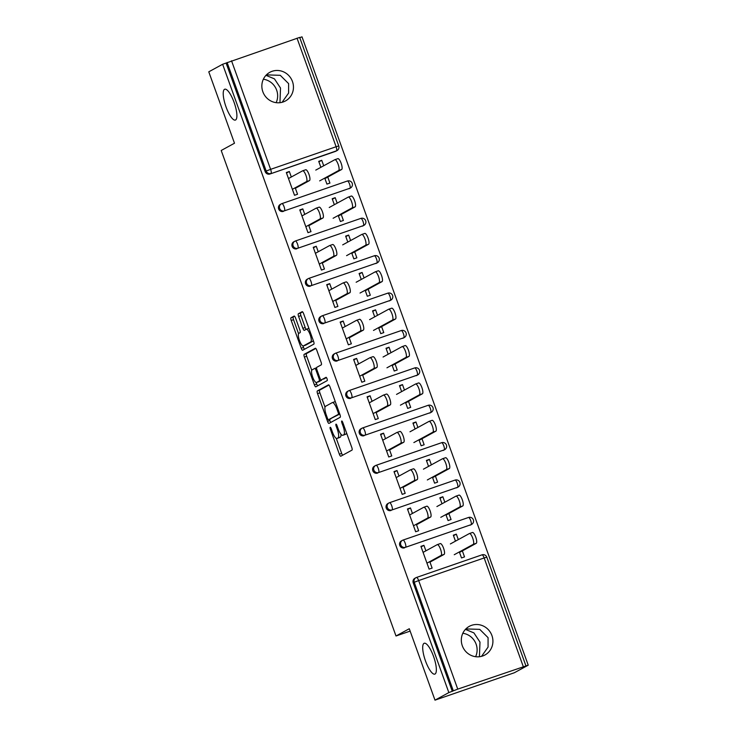 <?xml version="1.0" encoding="UTF-8"?>
<svg xmlns="http://www.w3.org/2000/svg" width="737" height="737" viewBox="0 0 737 737"><rect width="100%" height="100%" fill="white"/><g stroke="black" fill="none" stroke-linecap="round" stroke-linejoin="round"><path stroke-width="1.11" d="M424.005 643.355A16.315 4.551 71 0 1 424.199 643.263A16.315 4.551 71 0 1 433.697 656.842A16.315 4.551 71 0 1 435.042 674.023A16.315 4.551 71 0 1 434.848 674.115A16.315 4.551 71 0 1 425.35 660.536A16.315 4.551 71 0 1 424.005 643.355M465.867 628.919L479.75 629.361L488.069 637.662L488.069 647.104L481.556 656.335M224.536 89.306A16.315 4.551 71 0 1 224.73 89.223A16.315 4.551 71 0 1 234.237 102.793A16.315 4.551 71 0 1 235.582 119.984A16.315 4.551 71 0 1 235.379 120.067A16.315 4.551 71 0 1 225.881 106.496A16.315 4.551 71 0 1 224.536 89.306M266.398 74.87L280.281 75.321L288.609 83.622L288.6 93.055L282.087 102.296M330.204 427.322A1.75 0.488 -109 0 0 330.36 429.21L339.352 454.195A2.506 0.7 -109 0 0 340.789 456.221A2.506 0.7 -109 0 0 340.826 456.212L352 450.114A2.506 0.7 -109 0 0 351.77 447.414L342.769 422.43A1.75 0.488 -109 0 0 341.765 421.011A1.75 0.488 -109 0 0 341.747 421.02A1.75 0.488 -109 0 0 341.904 422.9L343.064 426.133A8.006 2.239 -109 0 1 343.792 434.747L342.862 435.254A8.006 2.239 -109 0 1 342.76 435.3A8.006 2.239 -109 0 1 338.163 428.814L337.002 425.581A1.75 0.488 -109 0 0 335.998 424.162A1.75 0.488 -109 0 0 335.971 424.171A1.75 0.488 -109 0 0 336.127 426.05L337.297 429.284A8.006 2.239 -109 0 1 338.016 437.898L337.085 438.404A8.006 2.239 -109 0 1 336.993 438.451A8.006 2.239 -109 0 1 332.387 431.965L331.226 428.731A1.75 0.488 -109 0 0 330.222 427.313A1.75 0.488 -109 0 0 330.204 427.322M279.959 102.692L280.511 88.044L274.45 78.868L265.956 75.34M276.145 102.655A16.315 15.652 61.4 0 0 276.651 90.144A16.315 15.652 61.4 0 0 263.349 79.228M479.428 656.731L479.98 642.084L473.919 632.908L465.416 629.389M475.614 656.695A16.315 15.652 61.4 0 0 476.12 644.193A16.315 15.652 61.4 0 0 462.818 633.276M262.842 91.738A16.315 15.652 61.4 0 0 285.477 100.951A16.315 15.652 61.4 0 0 292.46 81.512A16.315 15.652 61.4 0 0 269.834 72.309A16.315 15.652 61.4 0 0 262.842 91.738M462.311 645.787A16.315 15.652 61.4 0 0 484.937 654.99A16.315 15.652 61.4 0 0 491.929 635.552A16.315 15.652 61.4 0 0 469.294 626.349A16.315 15.652 61.4 0 0 462.311 645.787M295.592 318.089A2.506 0.7 -109 0 0 294.155 316.062A2.506 0.7 -109 0 0 294.118 316.072L290.986 317.785A2.506 0.7 -109 0 0 291.216 320.475L301.203 348.233A2.506 0.7 -109 0 0 302.64 350.259A2.506 0.7 -109 0 0 302.677 350.241L313.842 344.142A2.506 0.7 -109 0 0 313.621 341.452L303.626 313.695A2.506 0.7 -109 0 0 302.188 311.668A2.506 0.7 -109 0 0 302.161 311.687L298.374 313.75A2.506 0.7 -109 0 0 298.596 316.44L302.879 328.324A2.506 0.7 -109 0 0 304.317 330.351A2.506 0.7 -109 0 0 304.344 330.333L306.224 329.31A6.697 1.87 -109 0 1 306.306 329.273A6.697 1.87 -109 0 1 310.203 334.838A6.697 1.87 -109 0 1 310.756 341.894L303.395 345.911A6.697 1.87 -109 0 1 303.312 345.948A6.697 1.87 -109 0 1 299.415 340.374A6.697 1.87 -109 0 1 298.863 333.327L300.088 332.654A2.506 0.7 -109 0 0 299.867 329.964L295.592 318.089M523.242 666.506L484.154 557.955L418.662 580.563L457.741 689.123L528.226 665.179L514.371 672.743L434.996 700.15L409.284 628.735L395.999 635.994L221.211 150.486L234.486 143.227L208.774 71.821L222.629 64.257L448.842 692.587L453.329 690.836L414.24 582.276L413.227 582.829L452.315 691.389M434.996 700.15L448.842 692.587M317.325 390.942A2.506 0.7 -109 0 0 317.546 393.632L327.541 421.389A2.506 0.7 -109 0 0 328.978 423.416A2.506 0.7 -109 0 0 329.006 423.397L340.181 417.299A2.506 0.7 -109 0 0 339.96 414.609L329.964 386.851A2.506 0.7 -109 0 0 328.527 384.825A2.506 0.7 -109 0 0 328.499 384.834L317.325 390.942L319.637 390.14A2.506 0.7 -109 0 0 319.867 392.83L325.008 407.128M314.377 384.806L304.381 357.049A2.506 0.7 -109 0 1 304.151 354.359L315.325 348.26A2.506 0.7 -109 0 1 315.362 348.242A2.506 0.7 -109 0 1 316.799 350.268L321.074 362.153A2.506 0.7 -109 0 1 321.295 364.843L316.772 367.321A2.506 0.7 -109 0 0 316.993 370.011L319.83 377.888A2.506 0.7 -109 0 0 321.268 379.914A2.506 0.7 -109 0 0 321.295 379.905L326.012 377.326A1.75 0.488 -109 0 1 326.04 377.316A1.75 0.488 -109 0 1 327.053 378.772A1.75 0.488 -109 0 1 327.2 380.614L315.841 386.824A2.506 0.7 -109 0 1 315.814 386.833A2.506 0.7 -109 0 1 314.377 384.806L316.689 384.014L316.145 382.512M395.999 635.994L410.131 631.112M457.741 689.123L453.329 690.836M222.629 64.257L299.673 37.403L338.762 145.954L336.109 146.737L297.029 38.177M299.756 37.624L302.004 36.85L528.226 665.179M462.357 550.898L464.522 556.905L461.509 557.946L459.354 551.939M429.791 561.612L432.122 568.089L429.109 569.13L420.919 546.366L423.922 545.325L421.103 546.872M458.294 539.604L456.323 534.141L453.504 535.688M456.323 534.141L453.319 535.182L455.466 541.151M425.912 550.834L423.922 545.325M283.404 211.39A3.823 3.667 -118.6 0 1 280.281 204.444L281.294 203.891A3.823 3.667 -118.6 0 1 281.829 203.652A3.823 1.069 -109 0 1 281.875 203.633A3.823 3.823 0 0 0 281.294 203.891A3.823 3.667 -118.6 0 0 279.655 208.442A3.823 3.667 61.4 0 0 284.418 210.837L349.909 188.23L284.418 210.837A3.823 1.069 71 0 0 284.077 206.728A3.823 1.069 -109 0 0 281.875 203.633L347.376 181.016A3.823 1.069 -109 0 0 347.33 181.035L281.921 203.615M350.453 187.99A3.823 3.823 0 0 0 352.222 183.338A3.823 3.823 0 0 0 347.376 181.016A3.823 1.069 -109 0 1 349.568 184.112A3.823 1.069 71 0 1 349.909 188.23A3.823 3.667 -118.6 0 0 350.453 187.99L349.439 188.543A3.823 3.667 -118.6 0 1 348.905 188.783M335.446 151.398L336.459 150.845A3.823 3.667 -118.6 0 0 336.993 150.606L335.98 151.159A3.823 3.667 -118.6 0 1 335.446 151.398L269.945 174.006A3.823 3.667 -118.6 0 1 265.182 171.61L266.195 171.058L227.116 62.507M226.102 63.06L265.182 171.61M413.227 582.829A3.823 3.667 -118.6 0 1 414.867 578.278L415.88 577.725A3.823 3.667 -118.6 0 1 416.423 577.486A3.823 1.069 -109 0 1 416.469 577.467A3.823 3.823 0 0 0 415.88 577.725A3.823 3.667 -118.6 0 0 414.24 582.276L418.662 580.563A3.823 1.069 -109 0 0 416.469 577.467L481.961 554.85A3.823 1.069 -109 0 0 481.915 554.878L416.516 577.449M337.168 203.154L335.197 197.691L332.184 198.732L334.34 204.702M338.219 215.48L340.383 221.496L343.396 220.455L341.231 214.449M308.656 225.163L310.996 231.639L307.983 232.68L299.784 209.916L302.796 208.875L299.968 210.423M304.777 214.384L302.796 208.875M310.323 286.159A3.823 3.667 -118.6 0 1 307.2 279.212L308.213 278.66A3.823 3.667 -118.6 0 1 308.748 278.42A3.823 1.069 -109 0 1 308.794 278.393A3.823 3.823 0 0 0 308.213 278.66A3.823 3.667 -118.6 0 0 306.574 283.211A3.823 3.667 61.4 0 0 311.336 285.606L376.828 262.998L311.336 285.606A3.823 1.069 71 0 0 310.996 281.497A3.823 1.069 -109 0 0 308.794 278.393L374.285 255.785A3.823 1.069 -109 0 0 374.239 255.803L308.84 278.383M377.372 262.759A3.823 3.823 0 0 0 379.131 258.107A3.823 3.823 0 0 0 374.285 255.785A3.823 1.069 -109 0 1 376.487 258.88A3.823 1.069 71 0 1 376.828 262.998A3.823 3.667 -118.6 0 0 377.372 262.759L376.358 263.312A3.823 3.667 -118.6 0 1 375.815 263.551M364.078 277.923L362.116 272.46L359.103 273.491L361.259 279.47M365.137 290.249L367.302 296.265L370.306 295.224L368.15 289.208M335.575 299.931L337.905 306.408L334.902 307.449L326.703 284.685L329.715 283.644L326.887 285.182M331.696 289.144L329.715 283.644M337.242 360.927A3.823 3.667 -118.6 0 1 334.119 353.972L335.123 353.419A3.823 3.667 -118.6 0 1 335.667 353.189A3.823 1.069 -109 0 1 335.713 353.161A3.823 3.823 0 0 0 335.123 353.419A3.823 3.667 -118.6 0 0 333.493 357.979A3.823 3.667 61.4 0 0 338.255 360.375L403.747 337.767L338.255 360.375A3.823 1.069 71 0 0 337.905 356.257A3.823 1.069 -109 0 0 335.713 353.161L401.204 330.554A3.823 1.069 -109 0 0 401.158 330.572L335.759 353.152M404.291 337.528A3.823 3.823 0 0 0 406.05 332.875A3.823 3.823 0 0 0 401.204 330.554A3.823 1.069 -109 0 1 403.406 333.649A3.823 1.069 71 0 1 403.747 337.767A3.823 3.667 -118.6 0 0 404.291 337.528L403.277 338.08A3.823 3.667 -118.6 0 1 402.734 338.32M390.997 352.691L389.035 347.219L386.022 348.26L388.169 354.23M392.056 365.018L394.221 371.024L397.225 369.992L395.06 363.977M362.493 374.7L364.824 381.176L361.821 382.217L353.622 359.444L356.634 358.412L353.806 359.951M358.615 363.912L356.634 358.412M364.161 435.696A3.823 3.667 -118.6 0 1 361.029 428.741L362.042 428.188A3.823 3.667 -118.6 0 1 362.586 427.948A3.823 1.069 -109 0 1 362.632 427.93A3.823 3.823 0 0 0 362.042 428.188A3.823 3.667 -118.6 0 0 360.402 432.748A3.823 3.667 61.4 0 0 365.174 435.143L430.666 412.527L365.174 435.143A3.823 1.069 71 0 0 364.824 431.025A3.823 1.069 -109 0 0 362.632 427.93L428.123 405.322A3.823 1.069 -109 0 0 428.077 405.341L362.678 427.921M431.209 412.296A3.823 3.823 0 0 0 432.969 407.644A3.823 3.823 0 0 0 428.123 405.322A3.823 1.069 -109 0 1 430.325 408.418A3.823 1.069 71 0 1 430.666 412.527A3.823 3.667 -118.6 0 0 431.209 412.296L430.196 412.849A3.823 3.667 -118.6 0 1 429.653 413.079M417.916 427.46L415.954 421.988L412.941 423.029L415.088 428.998M418.975 439.786L421.14 445.793L424.143 444.752L421.979 438.745M389.412 449.469L391.743 455.945L388.74 456.977L380.541 434.213L383.553 433.172L380.725 434.719M385.534 438.681L383.553 433.172M391.08 510.465A3.823 3.667 -118.6 0 1 387.948 503.509L388.961 502.956A3.823 3.667 -118.6 0 1 389.505 502.717A3.823 1.069 -109 0 1 389.551 502.698A3.823 3.823 0 0 0 388.961 502.956A3.823 3.667 -118.6 0 0 387.321 507.507A3.823 3.667 61.4 0 0 392.093 509.912L457.585 487.295L392.093 509.912A3.823 1.069 71 0 0 391.743 505.794A3.823 1.069 -109 0 0 389.551 502.698L455.042 480.091A3.823 1.069 -109 0 0 454.996 480.109L389.597 502.689M458.119 487.056A3.823 3.823 0 0 0 459.888 482.403A3.823 3.823 0 0 0 455.042 480.091A3.823 1.069 -109 0 1 457.235 483.186A3.823 1.069 71 0 1 457.585 487.295A3.823 3.667 -118.6 0 0 458.119 487.056L457.115 487.608A3.823 3.667 -118.6 0 1 456.572 487.848M444.835 502.219L442.863 496.756L439.86 497.797L442.007 503.767M445.894 514.555L448.059 520.562L451.062 519.521L448.897 513.514M416.331 524.228L418.662 530.704L415.659 531.746L407.46 508.981L410.463 507.94L407.644 509.488M412.453 513.449L410.463 507.94M404.539 547.84A3.823 3.667 -118.6 0 1 401.407 540.894L402.42 540.341A3.823 3.667 -118.6 0 1 402.964 540.101A3.823 1.069 -109 0 1 403.01 540.083A3.823 3.823 0 0 0 402.42 540.341A3.823 3.667 -118.6 0 0 400.781 544.892A3.823 3.667 61.4 0 0 405.553 547.287L471.044 524.68L405.553 547.287A3.823 1.069 71 0 0 405.203 543.178A3.823 1.069 -109 0 0 403.01 540.083L468.502 517.475A3.823 1.069 -109 0 0 468.456 517.494L403.056 540.074M471.579 524.44A3.823 3.823 0 0 0 473.347 519.788A3.823 3.823 0 0 0 468.502 517.475A3.823 1.069 -109 0 1 470.694 520.571A3.823 1.069 71 0 1 471.044 524.68A3.823 3.667 -118.6 0 0 471.579 524.44L470.575 524.993A3.823 3.667 -118.6 0 1 470.031 525.232M402.872 486.844L405.203 493.329L402.199 494.361L394 471.597L397.003 470.556L394.184 472.104M398.993 476.065L397.003 470.556M431.375 464.844L429.404 459.372L426.401 460.413L428.547 466.383M432.435 477.171L434.6 483.177L437.603 482.136L435.438 476.13M377.62 473.08A3.823 3.667 -118.6 0 1 374.488 466.125L375.502 465.572A3.823 3.667 -118.6 0 1 376.045 465.333A3.823 1.069 -109 0 1 376.091 465.314A3.823 3.823 0 0 0 375.502 465.572A3.823 3.667 -118.6 0 0 373.862 470.132A3.823 3.667 61.4 0 0 378.634 472.528L444.125 449.911L378.634 472.528A3.823 1.069 71 0 0 378.284 468.41A3.823 1.069 -109 0 0 376.091 465.314L441.583 442.707A3.823 1.069 -109 0 0 441.537 442.725L376.137 465.305M444.669 449.671A3.823 3.823 0 0 0 446.429 445.019A3.823 3.823 0 0 0 441.583 442.707A3.823 1.069 -109 0 1 443.785 445.802A3.823 1.069 71 0 1 444.125 449.911A3.823 3.667 -118.6 0 0 444.669 449.671L443.656 450.224A3.823 3.667 -118.6 0 1 443.112 450.464M375.953 412.084L378.284 418.561L375.28 419.593L367.081 396.828L370.094 395.797L367.266 397.335M372.074 401.297L370.094 395.797M404.456 390.076L402.494 384.603L399.482 385.644L401.628 391.614M405.516 402.402L407.681 408.409L410.684 407.377L408.519 401.361M350.701 398.312A3.823 3.667 -118.6 0 1 347.578 391.356L348.583 390.803A3.823 3.667 -118.6 0 1 349.126 390.564A3.823 1.069 -109 0 1 349.172 390.546A3.823 3.823 0 0 0 348.583 390.803A3.823 3.667 -118.6 0 0 346.952 395.364A3.823 3.667 61.4 0 0 351.715 397.759L417.206 375.142L351.715 397.759A3.823 1.069 71 0 0 351.365 393.641A3.823 1.069 -109 0 0 349.172 390.546L414.664 367.938A3.823 1.069 -109 0 0 414.618 367.956L349.218 390.536M417.75 374.912A3.823 3.823 0 0 0 419.51 370.26A3.823 3.823 0 0 0 414.664 367.938A3.823 1.069 -109 0 1 416.866 371.033A3.823 1.069 71 0 1 417.206 375.142A3.823 3.667 -118.6 0 0 417.75 374.912L416.737 375.465A3.823 3.667 -118.6 0 1 416.193 375.695M349.034 337.316L351.365 343.792L348.361 344.833L340.162 322.06L343.175 321.028L340.347 322.566M345.156 326.528L343.175 321.028M377.537 315.307L375.575 309.844L372.563 310.876L374.709 316.846M378.597 327.633L380.762 333.64L383.765 332.608L381.6 326.592M323.783 323.543A3.823 3.667 -118.6 0 1 320.659 316.588L321.664 316.035A3.823 3.667 -118.6 0 1 322.207 315.805A3.823 1.069 -109 0 1 322.253 315.777A3.823 3.823 0 0 0 321.664 316.035A3.823 3.667 -118.6 0 0 320.033 320.595A3.823 3.667 61.4 0 0 324.796 322.99L390.288 300.383L324.796 322.99A3.823 1.069 71 0 0 324.446 318.881A3.823 1.069 -109 0 0 322.253 315.777L387.745 293.169A3.823 1.069 -109 0 0 387.699 293.188L322.299 315.768M390.831 300.143A3.823 3.823 0 0 0 392.591 295.491A3.823 3.823 0 0 0 387.745 293.169A3.823 1.069 -109 0 1 389.947 296.265A3.823 1.069 71 0 1 390.288 300.383A3.823 3.667 -118.6 0 0 390.831 300.143L389.818 300.696A3.823 3.667 -118.6 0 1 389.274 300.936M322.115 262.547L324.455 269.023L321.443 270.064L313.243 247.3L316.256 246.259L313.428 247.798M318.237 251.759L316.256 246.259M350.619 240.538L348.656 235.075L345.644 236.107L347.8 242.086M351.678 252.865L353.843 258.88L356.855 257.839L354.69 251.824M296.864 248.774A3.823 3.667 -118.6 0 1 293.741 241.828L294.754 241.275A3.823 3.667 -118.6 0 1 295.288 241.036A3.823 1.069 -109 0 1 295.334 241.017A3.823 3.823 0 0 0 294.754 241.275A3.823 3.667 -118.6 0 0 293.114 245.826A3.823 3.667 61.4 0 0 297.877 248.222L363.369 225.614L297.877 248.222A3.823 1.069 71 0 0 297.536 244.113A3.823 1.069 -109 0 0 295.334 241.017L360.826 218.401A3.823 1.069 -109 0 0 360.78 218.419L295.38 240.999M363.912 225.375A3.823 3.823 0 0 0 365.681 220.722A3.823 3.823 0 0 0 360.826 218.401A3.823 1.069 -109 0 1 363.028 221.496A3.823 1.069 71 0 1 363.369 225.614A3.823 3.667 -118.6 0 0 363.912 225.375L362.899 225.927A3.823 3.667 -118.6 0 1 362.364 226.167M295.205 187.778L297.536 194.255L294.524 195.296L286.325 172.532L289.337 171.491L286.509 173.038M291.318 177L289.337 171.491M323.709 165.77L321.737 160.307L318.725 161.348L320.881 167.317M324.759 178.096L326.924 184.112L329.936 183.071L327.772 177.064M442.863 496.756L440.044 498.304M429.404 459.372L426.585 460.92M415.954 421.988L413.125 423.535M402.494 384.603L399.666 386.151M389.035 347.219L386.206 348.767M375.575 309.844L372.747 311.382M362.116 272.46L359.288 273.998M348.656 235.075L345.828 236.614M335.197 197.691L332.369 199.23M321.737 160.307L318.909 161.845M339.204 437.677A8.006 2.239 -109 0 0 339.306 437.649A8.006 2.239 -109 0 0 339.398 437.612L337.085 438.404M340.945 434.194A8.006 2.239 -109 0 1 340.337 437.105L339.398 437.612M344.98 434.526A8.006 2.239 -109 0 0 345.082 434.498A8.006 2.239 -109 0 0 345.174 434.452L342.862 435.254M346.62 433.116A8.006 2.239 -109 0 1 346.104 433.946L345.174 434.452M336.247 438.322L341.673 453.402A2.506 0.7 -109 0 0 342.659 455.208M328.978 385.036L319.637 390.14M329.439 419.417L329.854 420.587A2.506 0.7 -109 0 0 330.839 422.402M327.477 418.321A1.75 0.488 -109 0 0 328.49 419.74A1.75 0.488 -109 0 0 328.509 419.731L338.32 414.378A1.75 0.488 -109 0 0 338.154 412.49L336.929 409.081A8.006 2.239 -109 0 0 332.332 402.595A8.006 2.239 -109 0 0 332.23 402.642L325.533 406.299A8.006 2.239 -109 0 0 326.251 414.913L327.477 418.321M330.775 418.948A1.75 0.488 -109 0 0 330.802 418.948A1.75 0.488 -109 0 0 330.821 418.929L328.509 419.731M339.757 414.056L328.49 419.74M335.39 401.923A8.006 2.239 -109 0 0 334.644 401.794A8.006 2.239 -109 0 0 334.543 401.84M311.742 370.269L306.693 356.257L304.381 357.049M315.814 348.463L306.472 353.567A2.506 0.7 -109 0 0 306.693 356.257M323.552 379.122A2.506 0.7 -109 0 0 323.58 379.113A2.506 0.7 -109 0 0 323.617 379.104L326.436 377.556M312.064 369.882A6.697 1.87 -109 0 0 312.617 376.939A6.697 1.87 -109 0 0 316.514 382.503A6.697 1.87 -109 0 0 316.597 382.466L319.185 381.057A2.506 0.7 -109 0 0 318.964 378.367L316.127 370.481A2.506 0.7 -109 0 0 314.69 368.454A2.506 0.7 -109 0 0 314.653 368.472L312.064 369.882M318.743 381.729A6.697 1.87 -109 0 0 318.826 381.702A6.697 1.87 -109 0 0 318.909 381.674L316.597 382.466M321.7 379.767A2.506 0.7 -109 0 1 321.498 380.255L318.909 381.674M316.689 384.014A2.506 0.7 -109 0 0 317.675 385.82M305.542 345.165A6.697 1.87 -109 0 0 305.634 345.146A6.697 1.87 -109 0 0 305.708 345.109L303.395 345.911M313.372 340.752A6.697 1.87 -109 0 1 313.068 341.093L305.708 345.109M308.941 328.462A6.697 1.87 -109 0 0 308.619 328.472A6.697 1.87 -109 0 0 308.536 328.509L306.389 329.255M302.64 311.88L300.687 312.949A2.506 0.7 -109 0 0 300.917 315.639L305.192 327.523A2.506 0.7 -109 0 0 306.177 329.328M302.99 345.957L303.515 347.431A2.506 0.7 -109 0 0 304.51 349.246M294.607 316.274L293.298 316.984A2.506 0.7 -109 0 0 293.529 319.674L298.559 333.668M469.506 533.514L472.371 532.519A5.739 1.603 71 0 1 472.445 532.492A5.739 1.603 71 0 1 475.789 537.264A5.739 1.603 71 0 1 476.259 543.307L473.246 544.348A5.739 1.603 -109 0 0 472.776 538.305A5.739 1.603 -109 0 0 469.432 533.533A5.739 1.603 -109 0 0 469.368 533.56L450.362 543.943M454.241 554.721L473.246 544.348M459.529 552.437L476.259 543.307M437.345 544.615L440.21 543.63A5.739 1.603 71 0 1 440.275 543.593A5.739 1.603 71 0 1 443.619 548.365A5.739 1.603 71 0 1 444.089 554.408L441.076 555.449A5.739 1.603 -109 0 0 440.606 549.406A5.739 1.603 -109 0 0 437.271 544.634A5.739 1.603 -109 0 0 437.198 544.661L423.084 552.372M444.089 554.408L429.975 562.119M441.076 555.449L426.963 563.16M456.046 496.13L458.921 495.135A5.739 1.603 71 0 1 458.985 495.107A5.739 1.603 71 0 1 462.329 499.879A5.739 1.603 71 0 1 462.799 505.923L459.787 506.964A5.739 1.603 -109 0 0 459.317 500.92A5.739 1.603 -109 0 0 455.973 496.148A5.739 1.603 -109 0 0 455.908 496.176L436.903 506.559M440.781 517.337L459.787 506.964M446.069 515.052L462.799 505.923M442.587 458.746L445.461 457.751A5.739 1.603 71 0 1 445.526 457.723A5.739 1.603 71 0 1 448.87 462.495A5.739 1.603 71 0 1 449.34 468.539L446.327 469.58A5.739 1.603 -109 0 0 445.857 463.536A5.739 1.603 -109 0 0 442.522 458.764A5.739 1.603 -109 0 0 442.449 458.792L423.443 469.174M427.331 479.953L446.327 469.58M432.61 477.677L449.34 468.539M429.137 421.361L432.002 420.366A5.739 1.603 71 0 1 432.066 420.339A5.739 1.603 71 0 1 435.41 425.111A5.739 1.603 71 0 1 435.88 431.154L432.877 432.195A5.739 1.603 -109 0 0 432.398 426.152A5.739 1.603 -109 0 0 429.063 421.38A5.739 1.603 -109 0 0 428.989 421.407L409.984 431.79M413.872 442.568L432.877 432.195M419.15 440.293L435.88 431.154M415.677 383.977L418.542 382.991A5.739 1.603 71 0 1 418.607 382.954A5.739 1.603 71 0 1 421.951 387.726A5.739 1.603 71 0 1 422.421 393.77L419.417 394.811A5.739 1.603 -109 0 0 418.938 388.767A5.739 1.603 -109 0 0 415.604 383.995A5.739 1.603 -109 0 0 415.53 384.023L396.524 394.406M400.412 405.184L419.417 394.811M405.7 402.909L422.421 393.77M402.218 346.593L405.083 345.607A5.739 1.603 71 0 1 405.147 345.57A5.739 1.603 71 0 1 408.491 350.342A5.739 1.603 71 0 1 408.961 356.386L405.958 357.427A5.739 1.603 -109 0 0 405.479 351.383A5.739 1.603 -109 0 0 402.144 346.611A5.739 1.603 -109 0 0 402.07 346.639L383.065 357.021M386.953 367.809L405.958 357.427M392.241 365.524L408.961 356.386M423.886 507.231L426.751 506.245A5.739 1.603 71 0 1 426.815 506.208A5.739 1.603 71 0 1 430.159 510.99A5.739 1.603 71 0 1 430.629 517.024L427.626 518.065A5.739 1.603 -109 0 0 427.147 512.022A5.739 1.603 -109 0 0 423.812 507.249A5.739 1.603 -109 0 0 423.738 507.286L409.625 514.988M430.629 517.024L416.516 524.735M427.626 518.065L413.503 525.776M410.426 469.847L413.291 468.861A5.739 1.603 71 0 1 413.356 468.833A5.739 1.603 71 0 1 416.7 473.605A5.739 1.603 71 0 1 417.17 479.64L414.166 480.681A5.739 1.603 -109 0 0 413.687 474.637A5.739 1.603 -109 0 0 410.352 469.865A5.739 1.603 -109 0 0 410.279 469.902L396.165 477.613M417.17 479.64L403.056 487.35M414.166 480.681L400.044 488.391M396.967 432.462L399.832 431.477A5.739 1.603 71 0 1 399.896 431.449A5.739 1.603 71 0 1 403.24 436.221A5.739 1.603 71 0 1 403.71 442.264L400.707 443.296A5.739 1.603 -109 0 0 400.228 437.253A5.739 1.603 -109 0 0 396.893 432.481A5.739 1.603 -109 0 0 396.819 432.518L382.706 440.229M403.71 442.264L389.597 449.966M400.707 443.296L386.584 451.007M383.507 395.078L386.372 394.092A5.739 1.603 71 0 1 386.437 394.065A5.739 1.603 71 0 1 389.781 398.837A5.739 1.603 71 0 1 390.251 404.88L387.247 405.912A5.739 1.603 -109 0 0 386.768 399.878A5.739 1.603 -109 0 0 383.433 395.096A5.739 1.603 -109 0 0 383.36 395.133L369.246 402.844M390.251 404.88L376.137 412.582M387.247 405.912L373.125 413.623M370.048 357.703L372.913 356.708A5.739 1.603 71 0 1 372.977 356.68A5.739 1.603 71 0 1 376.321 361.452A5.739 1.603 71 0 1 376.791 367.496L373.788 368.528A5.739 1.603 -109 0 0 373.309 362.493A5.739 1.603 -109 0 0 369.974 357.721A5.739 1.603 -109 0 0 369.9 357.749L355.787 365.46M376.791 367.496L362.678 375.207M373.788 368.528L359.665 376.238M388.758 309.208L391.623 308.223A5.739 1.603 71 0 1 391.688 308.186A5.739 1.603 71 0 1 395.032 312.958A5.739 1.603 71 0 1 395.502 319.001L392.499 320.042A5.739 1.603 -109 0 0 392.02 313.999A5.739 1.603 -109 0 0 388.685 309.227A5.739 1.603 -109 0 0 388.611 309.254L369.606 319.637M373.493 330.425L392.499 320.042M378.781 328.14L395.502 319.001M356.588 320.319L359.453 319.324A5.739 1.603 71 0 1 359.518 319.296A5.739 1.603 71 0 1 362.862 324.068A5.739 1.603 71 0 1 363.332 330.112L360.329 331.153A5.739 1.603 -109 0 0 359.849 325.109A5.739 1.603 -109 0 0 356.515 320.337A5.739 1.603 -109 0 0 356.441 320.365L342.327 328.076M363.332 330.112L349.218 337.822M360.329 331.153L346.206 338.854M375.299 271.824L378.164 270.838A5.739 1.603 71 0 1 378.228 270.801A5.739 1.603 71 0 1 381.573 275.583A5.739 1.603 71 0 1 382.042 281.617L379.039 282.658A5.739 1.603 -109 0 0 378.56 276.615A5.739 1.603 -109 0 0 375.225 271.842A5.739 1.603 -109 0 0 375.151 271.879L356.146 282.253M360.034 293.04L379.039 282.658M365.322 290.756L382.042 281.617M343.129 282.934L345.994 281.939A5.739 1.603 71 0 1 346.068 281.912A5.739 1.603 71 0 1 349.402 286.684A5.739 1.603 71 0 1 349.872 292.727L346.869 293.768A5.739 1.603 -109 0 0 346.399 287.725A5.739 1.603 -109 0 0 343.055 282.953A5.739 1.603 -109 0 0 342.981 282.98L328.868 290.691M349.872 292.727L335.759 300.438M346.869 293.768L332.755 301.47M361.839 234.44L364.704 233.454A5.739 1.603 71 0 1 364.769 233.426A5.739 1.603 71 0 1 368.113 238.198A5.739 1.603 71 0 1 368.583 244.233L365.58 245.274A5.739 1.603 -109 0 0 365.101 239.23A5.739 1.603 -109 0 0 361.766 234.458A5.739 1.603 -109 0 0 361.692 234.495L342.687 244.868M346.574 255.656L365.58 245.274M351.862 253.371L368.583 244.233M329.669 245.55L332.534 244.555A5.739 1.603 71 0 1 332.608 244.527A5.739 1.603 71 0 1 335.943 249.299A5.739 1.603 71 0 1 336.422 255.343L333.41 256.384A5.739 1.603 -109 0 0 332.94 250.34A5.739 1.603 -109 0 0 329.596 245.568A5.739 1.603 -109 0 0 329.531 245.596L315.408 253.307M336.422 255.343L322.299 263.054M333.41 256.384L319.296 264.095M348.38 197.055L351.245 196.07A5.739 1.603 71 0 1 351.319 196.042A5.739 1.603 71 0 1 354.654 200.814A5.739 1.603 71 0 1 355.123 206.857L352.12 207.889A5.739 1.603 -109 0 0 351.65 201.846A5.739 1.603 -109 0 0 348.306 197.074A5.739 1.603 -109 0 0 348.233 197.111L329.236 207.484M333.115 218.272L352.12 207.889M338.403 215.987L355.123 206.857M316.21 208.166L319.075 207.171A5.739 1.603 71 0 1 319.149 207.143A5.739 1.603 71 0 1 322.484 211.915A5.739 1.603 71 0 1 322.963 217.959L319.95 219A5.739 1.603 -109 0 0 319.48 212.956A5.739 1.603 -109 0 0 316.136 208.184A5.739 1.603 -109 0 0 316.072 208.212L301.949 215.923M322.963 217.959L308.84 225.669M319.95 219L305.837 226.71M334.92 159.671L337.786 158.685A5.739 1.603 71 0 1 337.859 158.658A5.739 1.603 71 0 1 341.194 163.43A5.739 1.603 71 0 1 341.673 169.473L338.661 170.505A5.739 1.603 -109 0 0 338.191 164.471A5.739 1.603 -109 0 0 334.847 159.689A5.739 1.603 -109 0 0 334.782 159.726L315.777 170.1M319.655 180.887L338.661 170.505M324.943 178.603L341.673 169.473M302.75 170.781L305.615 169.796A5.739 1.603 71 0 1 305.689 169.759A5.739 1.603 71 0 1 309.024 174.531A5.739 1.603 71 0 1 309.503 180.574L306.491 181.615A5.739 1.603 -109 0 0 306.021 175.572A5.739 1.603 -109 0 0 302.677 170.8A5.739 1.603 -109 0 0 302.612 170.827L288.489 178.538M309.503 180.574L295.38 188.285M306.491 181.615L292.377 189.326M331.282 428.888L330.36 429.21M342.825 422.577L341.904 422.9M337.058 425.737L336.127 426.05M486.807 557.172L484.154 557.955A3.823 1.069 -109 0 0 481.961 554.85A3.823 3.823 0 0 1 486.807 557.172L525.886 665.732M231.529 60.784L270.617 169.344L336.109 146.737A3.823 1.069 71 0 1 336.459 150.845L269.945 174.006M266.195 171.058L270.617 169.344A3.823 1.069 71 0 1 270.958 173.453A3.823 3.667 61.4 0 1 266.195 171.058M340.337 437.105L338.016 437.898M338.219 428.971L337.297 429.284M346.104 433.946L343.792 434.747M343.995 425.82L343.064 426.133M341.673 453.402L339.352 454.195M329.854 420.587L327.541 421.389M319.867 392.83L317.546 393.632M339.702 413.899L338.32 414.378M339.084 412.176L338.154 412.49M337.85 408.759L336.929 409.081M306.472 353.567L304.151 354.359M321.498 380.255L319.185 381.057M319.886 378.044L318.964 378.367M317.048 370.167L316.127 370.481M316.569 367.809L314.717 368.445L316.569 367.809M313.068 341.093L310.756 341.894M305.192 327.523L302.879 328.324M300.917 315.639L298.596 316.44M300.687 312.949L298.374 313.75M303.515 347.431L301.203 348.233M293.529 319.674L291.216 320.475M293.298 316.984L290.986 317.785M336.993 150.606A3.823 3.823 0 0 0 338.762 145.954M339.306 437.649L336.993 438.451M345.082 434.498L342.76 435.3M334.644 401.794L332.332 402.595M318.826 381.702L316.514 382.503M305.634 345.146L303.312 345.948M308.619 328.472L306.306 329.273M472.445 532.492L469.432 533.533M437.271 544.634L440.275 543.593M458.985 495.107L455.973 496.148M445.526 457.723L442.522 458.764M432.066 420.339L429.063 421.38M418.607 382.954L415.604 383.995M405.147 345.57L402.144 346.611M423.812 507.249L426.815 506.208M410.352 469.865L413.356 468.833M396.893 432.481L399.896 431.449M383.433 395.096L386.437 394.065M369.974 357.721L372.977 356.68M391.688 308.186L388.685 309.227M356.515 320.337L359.518 319.296M378.228 270.801L375.225 271.842M343.055 282.953L346.068 281.912M364.769 233.426L361.766 234.458M329.596 245.568L332.608 244.527M351.319 196.042L348.306 197.074M316.136 208.184L319.149 207.143M337.859 158.658L334.847 159.689M302.677 170.8L305.689 169.759"/></g></svg>
